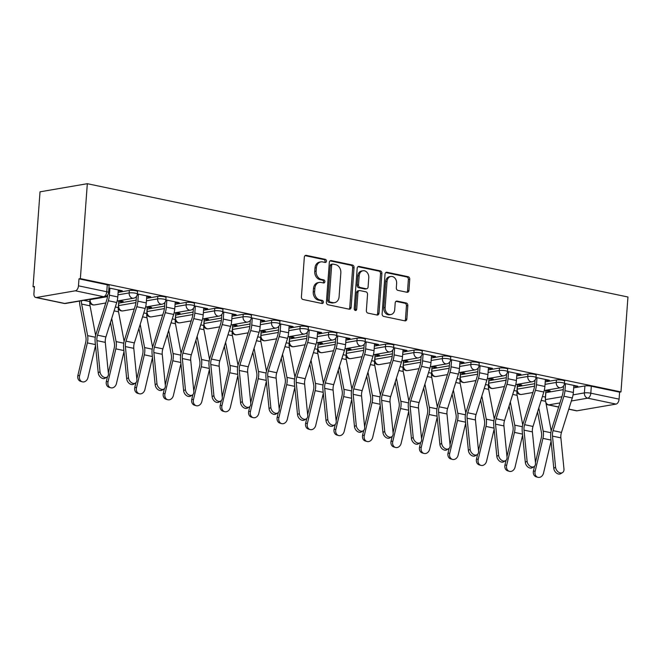 <?xml version="1.0" encoding="UTF-8"?>
<svg xmlns="http://www.w3.org/2000/svg" width="661" height="661" viewBox="0 0 661 661"><rect width="100%" height="100%" fill="white"/><g stroke="black" fill="none" stroke-linecap="round" stroke-linejoin="round"><path stroke-width="0.99" d="M326.46 261.161A1.578 1.248 80.3 0 0 325.319 259.352L306.283 255.361A2.247 1.785 80.3 0 0 305.746 255.353A2.247 1.785 80.3 0 0 304.333 257.195L301.416 296.929A2.247 1.785 80.3 0 0 303.044 299.516L322.081 303.506A1.578 1.248 80.3 0 0 322.304 300.416L319.841 299.896A7.205 5.709 80.3 0 1 314.628 291.633L314.867 288.32A7.205 5.709 80.3 0 1 319.387 282.421A7.205 5.709 80.3 0 1 321.122 282.454L323.584 282.974A1.578 1.248 80.3 0 0 323.816 279.884L321.345 279.363A7.205 5.709 80.3 0 1 316.132 271.101L316.379 267.788A7.205 5.709 80.3 0 1 320.891 261.888A7.205 5.709 80.3 0 1 322.626 261.921L325.096 262.442A1.578 1.248 80.3 0 0 326.46 261.161M324.691 262.359A1.578 1.248 80.3 0 0 323.94 259.591L305.093 255.633M321.676 303.416A1.578 1.248 80.3 0 0 320.924 300.648L318.462 300.135L319.841 299.896M323.179 282.891A1.578 1.248 80.3 0 0 322.436 280.115L319.974 279.603L321.345 279.363M534.79 383.686L517.398 386.668A4.586 0.835 -175.8 0 0 517.257 386.693M506.318 377.712L488.925 380.703A4.586 0.835 -175.8 0 0 488.785 380.728M477.845 371.746L460.444 374.737A4.586 0.835 -175.8 0 0 460.312 374.762M449.373 365.781L431.972 368.772A4.586 0.835 -175.8 0 0 431.84 368.797M420.9 359.815L403.499 362.798A4.586 0.835 -175.8 0 0 403.367 362.823M392.427 353.85L375.027 356.833A4.586 0.835 -175.8 0 0 374.894 356.857M363.955 347.876L346.554 350.867A4.586 0.835 -175.8 0 0 346.422 350.892M335.482 341.911L318.081 344.902A4.586 0.835 -175.8 0 0 317.949 344.926M307.01 335.945L289.609 338.928A4.586 0.835 -175.8 0 0 289.477 338.961M278.537 329.979L261.136 332.962A4.586 0.835 -175.8 0 0 261.004 332.987M250.065 324.006L232.664 326.997A4.586 0.835 -175.8 0 0 232.532 327.021M221.592 318.04L204.191 321.031A4.586 0.835 -175.8 0 0 204.059 321.056M193.119 312.075L175.719 315.066A4.586 0.835 -175.8 0 0 175.586 315.09M164.647 306.109L147.246 309.092A4.586 0.835 -175.8 0 0 147.114 309.117M136.174 300.144L118.773 303.126A4.586 0.835 -175.8 0 0 118.641 303.151M406.994 292.269A2.247 1.785 80.3 0 0 407.531 292.286A2.247 1.785 80.3 0 0 408.944 290.435L409.762 279.289A2.247 1.785 80.3 0 0 408.134 276.703L386.991 272.274A2.247 1.785 80.3 0 0 386.454 272.266A2.247 1.785 80.3 0 0 385.041 274.108L382.124 313.843A2.247 1.785 80.3 0 0 383.752 316.429L404.896 320.858A2.247 1.785 80.3 0 0 405.433 320.874A2.247 1.785 80.3 0 0 406.846 319.032L407.837 305.564A2.247 1.785 80.3 0 0 406.201 302.978L397.154 301.085A2.247 1.785 80.3 0 0 396.617 301.069A2.247 1.785 80.3 0 0 395.204 302.912L394.716 309.596A6.023 4.776 80.3 0 1 390.94 314.52A6.023 4.776 80.3 0 1 385.132 307.58L387.049 281.421A6.023 4.776 80.3 0 1 390.825 276.488A6.023 4.776 80.3 0 1 396.633 283.429L396.311 287.791A2.247 1.785 80.3 0 0 397.947 290.377L406.994 292.269M620.976 391.915L80.361 278.611L87.326 183.7L627.95 297.004L620.976 391.915L619.597 392.155L619.093 399.128A4.586 2.669 101.8 0 1 616.002 404.102L576.962 410.803A4.586 2.669 101.8 0 1 576.359 410.795L568.766 409.2M354.048 267.614A2.247 1.785 80.3 0 0 352.42 265.028L331.277 260.599A2.247 1.785 80.3 0 0 330.731 260.591A2.247 1.785 80.3 0 0 329.327 262.434L326.402 302.168A2.247 1.785 80.3 0 0 328.038 304.754L349.173 309.183A2.247 1.785 80.3 0 0 349.719 309.191A2.247 1.785 80.3 0 0 351.131 307.348L354.048 267.614L352.668 267.845A2.247 1.785 80.3 0 0 351.041 265.268L330.087 260.872M359.138 266.441L380.273 270.87A2.247 1.785 80.3 0 1 381.901 273.447L378.984 313.19A2.247 1.785 80.3 0 1 377.58 315.033A2.247 1.785 80.3 0 1 377.034 315.024L367.987 313.124A2.247 1.785 80.3 0 1 366.359 310.546L367.541 294.426A2.247 1.785 80.3 0 0 365.913 291.84L359.906 290.584A2.247 1.785 80.3 0 0 359.369 290.576A2.247 1.785 80.3 0 0 357.956 292.418L356.725 309.199A1.578 1.248 80.3 0 1 354.213 308.67L357.18 268.267A2.247 1.785 80.3 0 1 358.593 266.424A2.247 1.785 80.3 0 1 359.138 266.441L358.08 266.614M545.73 392.667A4.586 0.835 4.2 0 1 545.87 392.642L563.263 389.651M573.69 387.858L584.902 385.933L584.39 392.907A4.586 0.835 4.2 0 1 590.802 393.196L619.093 399.128M36.347 297.5L64.638 303.432L103.67 296.723L75.379 290.799L36.347 297.5A4.586 2.669 -78.2 0 1 35.735 297.491A4.586 2.669 -78.2 0 1 33.918 293.476L34.43 286.502L33.05 286.742L34.389 287.023M33.05 286.742L40.024 191.822L87.326 183.7M75.379 290.799A4.586 2.669 -78.2 0 0 78.469 285.825L106.76 291.757A4.586 0.835 4.2 0 1 108.578 292.567L109.09 285.593A4.586 0.835 4.2 0 0 107.272 284.784L106.76 291.757A4.586 2.669 -78.2 0 1 103.67 296.723A4.586 3.636 80.3 0 0 104.777 296.748A4.586 4.586 0 0 0 108.578 292.567M80.361 278.611L78.981 278.851L78.469 285.825M118.245 290.708L120.203 291.121L120.261 290.344M120.203 291.121L122.277 290.766L108.916 287.965M118.773 301.342L121.087 301.821L121.145 301.044M121.087 301.821L123.161 301.466L119.327 300.664M146.725 296.682L148.675 297.086L148.733 296.31M148.675 297.086L150.749 296.731L137.389 293.93M147.246 307.307L149.56 307.795L149.617 307.018M149.56 307.795L151.633 307.439L147.8 306.63M175.198 302.647L177.148 303.052L177.206 302.275M177.148 303.052L179.222 302.697L165.861 299.904M175.719 313.273L178.04 313.76L178.09 312.984M178.04 313.76L180.106 313.405L176.272 312.603M203.671 308.613L205.621 309.026L205.678 308.249M205.621 309.026L207.694 308.67L194.334 305.869M204.191 319.238L206.513 319.726L206.562 318.949M206.513 319.726L208.579 319.37L204.745 318.569M232.143 314.578L234.093 314.991L234.151 314.215M234.093 314.991L236.167 314.636L222.807 311.835M232.664 325.212L234.986 325.691L235.043 324.915M234.986 325.691L237.051 325.336L233.217 324.534M260.616 320.544L262.566 320.957L262.624 320.18M262.566 320.957L264.64 320.602L251.279 317.801M261.136 331.178L263.458 331.665L263.516 330.888M263.458 331.665L265.524 331.31L261.69 330.5M289.088 326.517L291.038 326.922L291.096 326.146M291.038 326.922L293.112 326.567L279.752 323.766M289.609 337.143L291.931 337.631L291.988 336.854M291.931 337.631L293.996 337.275L290.162 336.474M317.561 332.483L319.511 332.896L319.569 332.111M319.511 332.896L321.585 332.541L308.224 329.74M318.081 343.109L320.403 343.596L320.461 342.819M320.403 343.596L322.469 343.241L318.635 342.439M346.034 338.449L347.983 338.862L348.041 338.085M347.983 338.862L350.057 338.506L336.697 335.705M346.554 349.074L348.876 349.562L348.934 348.785M348.876 349.562L350.941 349.206L347.108 348.405M374.506 344.414L376.456 344.827L376.514 344.05M376.456 344.827L378.53 344.472L365.169 341.671M375.027 355.048L377.348 355.535L377.406 354.75M377.348 355.535L379.414 355.18L375.58 354.37M402.979 350.388L404.929 350.793L404.986 350.016M404.929 350.793L407.002 350.437L393.642 347.636M403.499 361.013L405.821 361.501L405.879 360.724M405.821 361.501L407.887 361.146L404.053 360.336M431.451 356.353L433.409 356.758L433.459 355.982M433.409 356.758L435.475 356.403L422.115 353.61M431.972 366.979L434.294 367.466L434.351 366.69M434.294 367.466L436.359 367.111L432.525 366.31M459.924 362.319L461.882 362.732L461.932 361.955M461.882 362.732L463.948 362.377L450.587 359.576M460.444 372.944L462.766 373.432L462.824 372.655M462.766 373.432L464.832 373.077L460.998 372.275M488.396 368.284L490.355 368.698L490.412 367.921M490.355 368.698L492.42 368.342L479.06 365.541M488.917 378.918L491.239 379.397L491.297 378.621M491.239 379.397L493.304 379.042L489.471 378.241M516.869 374.25L518.827 374.663L518.885 373.886M518.827 374.663L520.893 374.308L507.532 371.507M517.389 384.884L519.711 385.371L519.769 384.595M519.711 385.371L521.777 385.016L517.943 384.206M545.342 380.224L547.3 380.629L547.358 379.852M547.3 380.629L549.365 380.273L536.005 377.472M545.218 381.893L556.43 379.968L556.248 382.438A4.586 0.835 4.2 0 1 561.379 382.521A4.586 0.835 4.2 0 1 564.469 383.545L564.651 381.067A4.586 0.835 -175.8 0 0 561.561 380.042A4.586 0.835 -175.8 0 0 556.43 379.968M516.745 375.927L527.957 374.002L527.775 376.473A4.586 0.835 4.2 0 1 532.906 376.547A4.586 0.835 4.2 0 1 535.997 377.571L536.178 375.101A4.586 0.835 -175.8 0 0 533.088 374.076A4.586 0.835 -175.8 0 0 527.957 374.002M488.272 369.962L499.485 368.037L499.303 370.507A4.586 0.835 4.2 0 1 504.434 370.581A4.586 0.835 4.2 0 1 507.524 371.606L507.706 369.135A4.586 0.835 -175.8 0 0 504.616 368.111A4.586 0.835 -175.8 0 0 499.485 368.037M459.8 363.988L471.012 362.063L470.83 364.541A4.586 0.835 4.2 0 1 475.961 364.616A4.586 0.835 4.2 0 1 479.051 365.64L479.233 363.17A4.586 0.835 -175.8 0 0 476.143 362.145A4.586 0.835 -175.8 0 0 471.012 362.063M431.327 358.022L442.54 356.097L442.358 358.576A4.586 0.835 4.2 0 1 447.489 358.65A4.586 0.835 4.2 0 1 450.579 359.675L450.761 357.196A4.586 0.835 -175.8 0 0 447.671 356.172A4.586 0.835 -175.8 0 0 442.54 356.097M402.855 352.057L414.067 350.132L413.885 352.602A4.586 0.835 4.2 0 1 419.016 352.685A4.586 0.835 4.2 0 1 422.106 353.709L422.288 351.231A4.586 0.835 -175.8 0 0 419.198 350.206A4.586 0.835 -175.8 0 0 414.067 350.132M374.382 346.091L385.594 344.166L385.413 346.637A4.586 0.835 4.2 0 1 390.544 346.711A4.586 0.835 4.2 0 1 393.634 347.736L393.816 345.265A4.586 0.835 -175.8 0 0 390.725 344.241A4.586 0.835 -175.8 0 0 385.594 344.166M345.91 340.118L357.122 338.192L356.94 340.671A4.586 0.835 4.2 0 1 362.071 340.745A4.586 0.835 4.2 0 1 365.161 341.77L365.343 339.3A4.586 0.835 -175.8 0 0 362.253 338.275A4.586 0.835 -175.8 0 0 357.122 338.192M317.437 334.152L328.649 332.227L328.467 334.706A4.586 0.835 4.2 0 1 333.598 334.78A4.586 0.835 4.2 0 1 336.689 335.805L336.87 333.326A4.586 0.835 -175.8 0 0 333.78 332.301A4.586 0.835 -175.8 0 0 328.649 332.227M288.964 328.187L300.168 326.261L299.987 328.732A4.586 0.835 4.2 0 1 305.126 328.814A4.586 0.835 4.2 0 1 308.216 329.839L308.398 327.36A4.586 0.835 -175.8 0 0 305.308 326.336A4.586 0.835 -175.8 0 0 300.168 326.261M260.492 322.221L271.696 320.296L271.514 322.766A4.586 0.835 4.2 0 1 276.653 322.841A4.586 0.835 4.2 0 1 279.743 323.865L279.925 321.395A4.586 0.835 -175.8 0 0 276.835 320.37A4.586 0.835 -175.8 0 0 271.696 320.296M232.019 316.255L243.223 314.33L243.041 316.801A4.586 0.835 4.2 0 1 248.181 316.875A4.586 0.835 4.2 0 1 251.271 317.9L251.453 315.429A4.586 0.835 -175.8 0 0 248.362 314.405A4.586 0.835 -175.8 0 0 243.223 314.33M203.547 310.282L214.751 308.356L214.569 310.835A4.586 0.835 4.2 0 1 219.708 310.91A4.586 0.835 4.2 0 1 222.798 311.934L222.98 309.464A4.586 0.835 -175.8 0 0 219.89 308.439A4.586 0.835 -175.8 0 0 214.751 308.356M175.074 304.316L186.278 302.391L186.096 304.87A4.586 0.835 4.2 0 1 191.236 304.944A4.586 0.835 4.2 0 1 194.326 305.969L194.508 303.49A4.586 0.835 -175.8 0 0 191.417 302.465A4.586 0.835 -175.8 0 0 186.278 302.391M146.602 298.351L157.805 296.425L157.624 298.896A4.586 0.835 4.2 0 1 162.763 298.979A4.586 0.835 4.2 0 1 165.853 300.003L166.035 297.524A4.586 0.835 -175.8 0 0 162.945 296.5A4.586 0.835 -175.8 0 0 157.805 296.425M118.129 292.385L129.333 290.46L129.151 292.93A4.586 0.835 4.2 0 1 134.29 293.005A4.586 0.835 4.2 0 1 137.381 294.029L137.562 291.559A4.586 0.835 -175.8 0 0 134.472 290.534A4.586 0.835 -175.8 0 0 129.333 290.46M545.862 390.849L548.184 391.337L548.242 390.56M573.814 386.189L577.838 386.247L564.477 383.446M548.184 391.337L550.249 390.981L546.416 390.18M575.772 386.602L575.83 385.817M619.597 392.155L591.314 386.231A4.586 0.835 -175.8 0 0 584.902 385.933M78.981 278.851L107.272 284.784M320.891 261.888L319.511 262.128A7.205 5.709 80.3 0 0 315 268.027L316.379 267.788M319.974 279.603A7.205 5.709 80.3 0 1 314.752 271.332L315 268.027M319.387 282.421L318.007 282.66A7.205 5.709 80.3 0 0 313.488 288.56L314.867 288.32M318.462 300.135A7.205 5.709 80.3 0 1 313.248 291.865L313.488 288.56M348.983 309.141A2.247 1.785 80.3 0 0 349.752 307.588L352.668 267.845M333.02 264.103A1.578 1.248 80.3 0 0 331.657 265.383L329.095 300.268A1.578 1.248 80.3 0 0 330.236 302.077L332.83 302.622A7.205 5.709 80.3 0 0 334.565 302.655A7.205 5.709 80.3 0 0 339.085 296.756L340.836 272.91A7.205 5.709 80.3 0 0 335.614 264.648L333.02 264.103M332.64 264.094L331.26 264.334A1.578 1.248 80.3 0 0 330.277 265.623L331.657 265.383M334.565 302.655L333.185 302.895A7.205 5.709 80.3 0 1 331.45 302.854L328.856 302.308A1.578 1.248 80.3 0 1 327.716 300.507L330.277 265.623M357.948 266.714L378.893 271.101L380.273 270.87M376.844 314.983A2.247 1.785 80.3 0 0 377.605 313.43L380.529 273.687A2.247 1.785 80.3 0 0 378.893 271.101M359.369 290.576L357.989 290.807A2.247 1.785 80.3 0 0 356.576 292.658L355.345 309.431L356.725 309.199M354.998 310.34A1.578 1.248 80.3 0 0 355.345 309.431M368.772 277.703A6.023 4.776 80.3 0 0 362.955 270.762A6.023 4.776 80.3 0 0 359.179 275.695L358.51 284.908A2.247 1.785 80.3 0 0 360.138 287.494L366.136 288.75A2.247 1.785 80.3 0 0 366.681 288.766A2.247 1.785 80.3 0 0 368.094 286.924L368.772 277.703M362.955 270.762L361.575 271.002A6.023 4.776 80.3 0 0 357.808 275.934L359.179 275.695M366.681 288.766L365.302 288.997A2.247 1.785 80.3 0 1 364.756 288.989L358.758 287.733A2.247 1.785 80.3 0 1 357.13 285.147L357.808 275.934M390.825 276.488L389.445 276.728A6.023 4.776 80.3 0 0 385.669 281.66L387.049 281.421M390.94 314.52L389.56 314.76A6.023 4.776 80.3 0 1 383.752 307.819L385.669 281.66M404.706 320.825A2.247 1.785 80.3 0 0 405.466 319.263L406.457 305.795A2.247 1.785 80.3 0 0 404.829 303.217L395.964 301.358M406.804 292.228A2.247 1.785 80.3 0 0 407.564 290.675L408.382 279.529A2.247 1.785 80.3 0 0 406.755 276.942L385.801 272.555M82.286 381.818L80.617 381.339A5.271 4.288 -73.8 0 1 77.891 375.39L79.56 375.878A5.271 4.288 106.2 0 0 82.286 381.818A5.271 4.288 106.2 0 0 87.954 377.638L95.523 345.662M90.012 299.284L89.838 301.623A11.468 6.676 -78.2 0 0 90.053 305.836L95.647 335.383M79.601 301.069A14.451 8.411 -78.2 0 0 79.915 305.481L85.889 337.027A8.486 4.941 101.8 0 1 85.69 342.406L77.891 375.39M81.402 300.763A11.468 6.676 -78.2 0 0 81.65 304.077L87.624 335.623A11.468 6.676 101.8 0 1 87.368 342.894L79.56 375.878M100.009 371.73A5.271 3.768 58.9 0 0 102.645 376.464A5.271 3.768 58.9 0 0 106.933 377.125A5.271 3.768 58.9 0 0 108.404 373.49L105.306 342.381L96.911 340.622L100.009 371.73L98.225 372.812A5.271 3.768 -121.1 0 0 100.86 377.538A5.271 3.768 -121.1 0 0 105.149 378.208L106.933 377.125M107.636 295.021L107.603 295.508A11.468 6.676 101.8 0 1 106.76 299.904L95.944 334.334A11.468 6.676 -78.2 0 0 95.126 341.696L98.225 372.812M109.908 288.171L109.396 295.194A14.451 8.411 101.8 0 1 108.33 300.747L97.514 335.177A8.486 4.941 -78.2 0 0 96.911 340.622M118.302 289.931L117.79 296.954A14.451 8.411 101.8 0 1 116.724 302.507L105.909 336.936A8.486 4.941 -78.2 0 0 105.306 342.381M110.759 387.784L109.09 387.305A5.271 4.288 -73.8 0 1 106.363 381.356L108.032 381.843A5.271 4.288 106.2 0 0 110.759 387.784A5.271 4.288 106.2 0 0 116.427 383.603L123.995 351.627M118.815 300.755L118.311 307.588A11.468 6.676 -78.2 0 0 118.526 311.802L124.119 341.357M110.47 322.428L114.361 343.001A8.486 4.941 101.8 0 1 114.163 348.38L108.354 372.953M107.462 376.712L106.363 381.356M111.717 318.453L116.096 341.597A11.468 6.676 101.8 0 1 115.84 348.859L108.032 381.843M139.231 393.758L137.562 393.27A5.271 4.288 -73.8 0 1 134.836 387.321L136.505 387.809A5.271 4.288 106.2 0 0 139.231 393.758A5.271 4.288 106.2 0 0 144.899 389.569L152.468 357.593M147.287 306.721L146.783 313.554A11.468 6.676 -78.2 0 0 146.998 317.776L152.592 347.322M138.942 328.401L142.834 348.967A8.486 4.941 101.8 0 1 142.636 354.346L136.827 378.927M135.935 382.678L134.836 387.321M140.19 324.419L144.569 347.562A11.468 6.676 101.8 0 1 144.313 354.825L136.505 387.809M128.482 377.695A5.271 3.768 58.9 0 0 131.126 382.43A5.271 3.768 58.9 0 0 135.406 383.091A5.271 3.768 58.9 0 0 136.877 379.455L133.778 348.347L125.383 346.587L128.482 377.695L126.697 378.778A5.271 3.768 -121.1 0 0 129.333 383.504A5.271 3.768 -121.1 0 0 133.621 384.173L135.406 383.091M136.439 296.492L136.075 301.474A11.468 6.676 101.8 0 1 135.232 305.878L124.417 340.308A11.468 6.676 -78.2 0 0 123.599 347.669L126.697 378.778M138.38 294.145L137.868 301.168A14.451 8.411 101.8 0 1 136.802 306.712L125.987 341.142A8.486 4.941 -78.2 0 0 125.383 346.587M146.775 295.905L146.263 302.928A14.451 8.411 101.8 0 1 145.197 308.472L134.381 342.902A8.486 4.941 -78.2 0 0 133.778 348.347M156.954 383.669A5.271 3.768 58.9 0 0 159.598 388.395A5.271 3.768 58.9 0 0 163.878 389.065A5.271 3.768 58.9 0 0 165.349 385.421L162.251 354.313L153.856 352.553L156.954 383.669L155.17 384.743A5.271 3.768 -121.1 0 0 157.805 389.478A5.271 3.768 -121.1 0 0 162.094 390.139L163.878 389.065M164.911 302.457L164.548 307.439A11.468 6.676 101.8 0 1 163.705 311.843L152.889 346.273A11.468 6.676 -78.2 0 0 152.071 353.635L155.17 384.743M166.853 300.111L166.341 307.134A14.451 8.411 101.8 0 1 165.275 312.678L154.459 347.108A8.486 4.941 -78.2 0 0 153.856 352.553M175.248 301.87L174.735 308.894A14.451 8.411 101.8 0 1 173.669 314.438L162.854 348.868A8.486 4.941 -78.2 0 0 162.251 354.313M167.712 399.723L166.035 399.236A5.271 4.288 -73.8 0 1 163.308 393.295L164.977 393.774A5.271 4.288 106.2 0 0 167.712 399.723A5.271 4.288 106.2 0 0 173.372 395.534L180.94 363.567M175.76 312.686L175.256 319.519A11.468 6.676 -78.2 0 0 175.471 323.741L181.064 353.288M167.415 334.367L171.306 354.932A8.486 4.941 101.8 0 1 171.116 360.311L165.3 384.892M164.407 388.643L163.308 393.295M168.662 330.384L173.042 353.528A11.468 6.676 101.8 0 1 172.785 360.799L164.977 393.774M196.185 405.689L194.508 405.21A5.271 4.288 -73.8 0 1 191.781 399.261L193.45 399.74A5.271 4.288 106.2 0 0 196.185 405.689A5.271 4.288 106.2 0 0 201.853 401.5L209.413 369.532M204.232 318.652L203.728 325.485A11.468 6.676 -78.2 0 0 203.943 329.707L209.537 359.254M195.887 340.332L199.779 360.898A8.486 4.941 101.8 0 1 199.589 366.277L193.772 390.858M192.88 394.609L191.781 399.261M197.135 336.35L201.514 359.493A11.468 6.676 101.8 0 1 201.258 366.764L193.45 399.74M224.657 411.654L222.98 411.175A5.271 4.288 -73.8 0 1 220.253 405.226L221.922 405.714A5.271 4.288 106.2 0 0 224.657 411.654A5.271 4.288 106.2 0 0 230.325 407.473L237.886 375.498M232.705 324.625L232.201 331.458A11.468 6.676 -78.2 0 0 232.416 335.672L238.01 365.227M224.36 346.298L228.252 366.872A8.486 4.941 101.8 0 1 228.062 372.242L222.245 396.823M221.352 400.574L220.253 405.226M225.608 342.324L229.987 365.459A11.468 6.676 101.8 0 1 229.731 372.73L221.922 405.714M185.427 389.635A5.271 3.768 58.9 0 0 188.071 394.361A5.271 3.768 58.9 0 0 192.351 395.03A5.271 3.768 58.9 0 0 193.822 391.395L190.723 360.286L182.329 358.526L185.427 389.635L183.642 390.709A5.271 3.768 -121.1 0 0 186.286 395.443A5.271 3.768 -121.1 0 0 190.566 396.104L192.351 395.03M193.384 308.431L193.02 313.405A11.468 6.676 101.8 0 1 192.177 317.809L181.362 352.239A11.468 6.676 -78.2 0 0 180.544 359.601L183.642 390.709M195.326 306.076L194.813 313.099A14.451 8.411 101.8 0 1 193.747 318.643L182.932 353.073A8.486 4.941 -78.2 0 0 182.329 358.526M203.72 307.836L203.208 314.859A14.451 8.411 101.8 0 1 202.142 320.403L191.326 354.833A8.486 4.941 -78.2 0 0 190.723 360.286M213.9 395.6A5.271 3.768 58.9 0 0 216.544 400.326A5.271 3.768 58.9 0 0 220.824 400.996A5.271 3.768 58.9 0 0 222.294 397.36L219.196 366.252L210.801 364.492L213.9 395.6L212.115 396.674A5.271 3.768 -121.1 0 0 214.759 401.409A5.271 3.768 -121.1 0 0 219.039 402.078L220.824 400.996M221.856 314.396L221.493 319.379A11.468 6.676 101.8 0 1 220.65 323.774L209.834 358.204A11.468 6.676 -78.2 0 0 209.016 365.566L212.115 396.674M223.798 312.042L223.286 319.065A14.451 8.411 101.8 0 1 222.22 324.609L211.404 359.047A8.486 4.941 -78.2 0 0 210.801 364.492M232.201 313.801L231.68 320.825A14.451 8.411 101.8 0 1 230.623 326.369L219.799 360.799A8.486 4.941 -78.2 0 0 219.196 366.252M242.372 401.566A5.271 3.768 58.9 0 0 245.016 406.3A5.271 3.768 58.9 0 0 249.296 406.961A5.271 3.768 58.9 0 0 250.767 403.326L247.677 372.217L239.274 370.457L242.372 401.566L240.587 402.648A5.271 3.768 -121.1 0 0 243.231 407.374A5.271 3.768 -121.1 0 0 247.511 408.044L249.296 406.961M250.329 320.362L249.965 325.344A11.468 6.676 101.8 0 1 249.123 329.74L238.307 364.178A11.468 6.676 -78.2 0 0 237.489 371.54L240.587 402.648M252.271 318.007L251.758 325.038A14.451 8.411 101.8 0 1 250.693 330.583L239.877 365.012A8.486 4.941 -78.2 0 0 239.274 370.457M260.674 319.767L260.153 326.798A14.451 8.411 101.8 0 1 259.095 332.343L248.272 366.772A8.486 4.941 -78.2 0 0 247.677 372.217M253.13 417.628L251.453 417.141A5.271 4.288 -73.8 0 1 248.726 411.192L250.395 411.679A5.271 4.288 106.2 0 0 253.13 417.628A5.271 4.288 106.2 0 0 258.798 413.439L266.358 381.463M261.178 330.591L260.674 337.424A11.468 6.676 -78.2 0 0 260.888 341.646L266.482 371.193M252.833 352.272L256.724 372.837A8.486 4.941 101.8 0 1 256.534 378.216L250.717 402.797M249.825 406.548L248.726 411.192M254.08 348.289L258.459 371.432A11.468 6.676 101.8 0 1 258.203 378.695L250.395 411.679M270.845 407.531A5.271 3.768 58.9 0 0 273.489 412.266A5.271 3.768 58.9 0 0 277.769 412.927A5.271 3.768 58.9 0 0 279.239 409.291L276.149 378.183L267.746 376.423L270.845 407.531L269.06 408.614A5.271 3.768 -121.1 0 0 271.704 413.34A5.271 3.768 -121.1 0 0 275.984 414.009L277.769 412.927M278.802 326.327L278.438 331.31A11.468 6.676 101.8 0 1 277.595 335.714L266.78 370.143A11.468 6.676 -78.2 0 0 265.962 377.505L269.06 408.614M280.743 323.981L280.231 331.004A14.451 8.411 101.8 0 1 279.165 336.548L268.349 370.978A8.486 4.941 -78.2 0 0 267.746 376.423M289.146 325.741L288.626 332.764A14.451 8.411 101.8 0 1 287.568 338.308L276.744 372.738A8.486 4.941 -78.2 0 0 276.149 378.183M281.603 423.594L279.925 423.106A5.271 4.288 -73.8 0 1 277.199 417.157L278.868 417.645A5.271 4.288 106.2 0 0 281.603 423.594A5.271 4.288 106.2 0 0 287.271 419.405L294.831 387.437M289.65 336.556L289.146 343.39A11.468 6.676 -78.2 0 0 289.361 347.612L294.955 377.158M281.305 358.237L285.197 378.803A8.486 4.941 101.8 0 1 285.007 384.181L279.19 408.762M278.298 412.514L277.199 417.157M282.553 354.255L286.932 377.398A11.468 6.676 101.8 0 1 286.676 384.669L278.868 417.645M299.317 413.505A5.271 3.768 58.9 0 0 301.961 418.231A5.271 3.768 58.9 0 0 306.241 418.9A5.271 3.768 58.9 0 0 307.712 415.265L304.622 384.157L296.219 382.397L299.317 413.505L297.533 414.579A5.271 3.768 -121.1 0 0 300.177 419.314A5.271 3.768 -121.1 0 0 304.457 419.975L306.241 418.9M307.274 332.301L306.911 337.275A11.468 6.676 101.8 0 1 306.068 341.679L295.252 376.109A11.468 6.676 -78.2 0 0 294.434 383.471L297.533 414.579M309.224 329.946L308.704 336.97A14.451 8.411 101.8 0 1 307.646 342.514L296.822 376.944A8.486 4.941 -78.2 0 0 296.219 382.397M317.619 331.706L317.098 338.729A14.451 8.411 101.8 0 1 316.041 344.274L305.217 378.703A8.486 4.941 -78.2 0 0 304.622 384.157M310.075 429.559L308.406 429.072A5.271 4.288 -73.8 0 1 305.671 423.131L307.348 423.61A5.271 4.288 106.2 0 0 310.075 429.559A5.271 4.288 106.2 0 0 315.743 425.37L323.303 393.402M318.123 342.522L317.619 349.355A11.468 6.676 -78.2 0 0 317.834 353.577L323.427 383.124M309.778 364.203L313.669 384.768A8.486 4.941 101.8 0 1 313.479 390.147L307.662 414.728M306.77 418.479L305.671 423.131M311.025 360.22L315.413 383.363A11.468 6.676 101.8 0 1 315.148 390.634L307.348 423.61M327.79 419.471A5.271 3.768 58.9 0 0 330.434 424.197A5.271 3.768 58.9 0 0 334.714 424.866A5.271 3.768 58.9 0 0 336.185 421.231L333.094 390.122L324.7 388.362L327.79 419.471L326.005 420.545A5.271 3.768 -121.1 0 0 328.649 425.279A5.271 3.768 -121.1 0 0 332.929 425.94L334.714 424.866M335.747 338.267L335.383 343.249A11.468 6.676 101.8 0 1 334.54 347.645L323.725 382.075A11.468 6.676 -78.2 0 0 322.907 389.436L326.005 420.545M337.697 335.912L337.176 342.935A14.451 8.411 101.8 0 1 336.119 348.479L325.295 382.909A8.486 4.941 -78.2 0 0 324.7 388.362M346.091 337.672L345.571 344.695A14.451 8.411 101.8 0 1 344.513 350.239L333.689 384.669A8.486 4.941 -78.2 0 0 333.094 390.122M338.548 435.525L336.879 435.045A5.271 4.288 -73.8 0 1 334.144 429.096L335.821 429.584A5.271 4.288 106.2 0 0 338.548 435.525A5.271 4.288 106.2 0 0 344.216 431.344L351.776 399.368M346.595 348.496L346.091 355.329A11.468 6.676 -78.2 0 0 346.306 359.543L351.9 389.089M338.25 370.168L342.142 390.734A8.486 4.941 101.8 0 1 341.952 396.113L336.135 420.693M335.243 424.445L334.144 429.096M339.498 366.186L343.885 389.329A11.468 6.676 101.8 0 1 343.621 396.6L335.821 429.584M356.262 425.436A5.271 3.768 58.9 0 0 358.906 430.171A5.271 3.768 58.9 0 0 363.186 430.832A5.271 3.768 58.9 0 0 364.657 427.196L361.567 396.088L353.172 394.328L356.262 425.436L354.478 426.519A5.271 3.768 -121.1 0 0 357.122 431.245A5.271 3.768 -121.1 0 0 361.402 431.914L363.186 430.832M364.219 344.232L363.856 349.215A11.468 6.676 101.8 0 1 363.013 353.61L352.197 388.04A11.468 6.676 -78.2 0 0 351.379 395.41L354.478 426.519M366.169 341.877L365.649 348.901A14.451 8.411 101.8 0 1 364.591 354.453L353.767 388.883A8.486 4.941 -78.2 0 0 353.172 394.328M374.564 343.637L374.043 350.661A14.451 8.411 101.8 0 1 372.986 356.213L362.162 390.643A8.486 4.941 -78.2 0 0 361.567 396.088M367.02 441.498L365.351 441.011A5.271 4.288 -73.8 0 1 362.616 435.062L364.294 435.549A5.271 4.288 106.2 0 0 367.02 441.498A5.271 4.288 106.2 0 0 372.688 437.309L380.249 405.333M375.068 354.461L374.564 361.294A11.468 6.676 -78.2 0 0 374.779 365.508L380.372 395.063M366.723 376.134L370.614 396.707A8.486 4.941 101.8 0 1 370.424 402.086L364.608 426.659M363.724 430.418L362.616 435.062M367.97 372.16L372.358 395.303A11.468 6.676 101.8 0 1 372.093 402.566L364.294 435.549M395.493 447.464L393.824 446.976A5.271 4.288 -73.8 0 1 391.089 441.027L392.766 441.515A5.271 4.288 106.2 0 0 395.493 447.464A5.271 4.288 106.2 0 0 401.161 443.275L408.721 411.299M403.541 360.427L403.036 367.26A11.468 6.676 -78.2 0 0 403.251 371.482L408.845 401.029M395.195 382.108L399.087 402.673A8.486 4.941 101.8 0 1 398.897 408.052L393.08 432.633M392.196 436.384L391.089 441.027M396.443 378.125L400.83 401.268A11.468 6.676 101.8 0 1 400.566 408.531L392.766 441.515M423.965 453.429L422.296 452.942A5.271 4.288 -73.8 0 1 419.57 447.001L421.239 447.48A5.271 4.288 106.2 0 0 423.965 453.429A5.271 4.288 106.2 0 0 429.633 449.24L437.194 417.273M432.013 366.392L431.517 373.225A11.468 6.676 -78.2 0 0 431.724 377.448L437.318 406.994M423.668 388.073L427.56 408.638A8.486 4.941 101.8 0 1 427.37 414.017L421.553 438.598M420.669 442.349L419.57 447.001M424.916 384.091L429.303 407.234A11.468 6.676 101.8 0 1 429.039 414.505L421.239 447.48M452.438 459.395L450.769 458.916A5.271 4.288 -73.8 0 1 448.042 452.967L449.711 453.446A5.271 4.288 106.2 0 0 452.438 459.395A5.271 4.288 106.2 0 0 458.106 455.206L465.666 423.238M460.486 372.358L459.99 379.191A11.468 6.676 -78.2 0 0 460.196 383.413L465.79 412.96M452.141 394.039L456.032 414.604A8.486 4.941 101.8 0 1 455.842 419.983L450.025 444.564M449.141 448.315L448.042 452.967M453.388 390.056L457.776 413.199A11.468 6.676 101.8 0 1 457.511 420.47L449.711 453.446M480.911 465.361L479.242 464.881A5.271 4.288 -73.8 0 1 476.515 458.932L478.184 459.42A5.271 4.288 106.2 0 0 480.911 465.361A5.271 4.288 106.2 0 0 486.579 461.18L494.139 429.204M488.958 378.332L488.462 385.165A11.468 6.676 -78.2 0 0 488.669 389.379L494.263 418.934M480.613 400.004L484.505 420.578A8.486 4.941 101.8 0 1 484.315 425.948L478.498 450.529M477.614 454.281L476.515 458.932M481.861 396.03L486.248 419.173A11.468 6.676 101.8 0 1 485.984 426.436L478.184 459.42M509.383 471.334L507.714 470.847A5.271 4.288 -73.8 0 1 504.987 464.898L506.657 465.385A5.271 4.288 106.2 0 0 509.383 471.334A5.271 4.288 106.2 0 0 515.051 467.145L522.611 435.169M517.431 384.297L516.935 391.13A11.468 6.676 -78.2 0 0 517.142 395.352L522.735 424.899M509.086 405.978L512.977 426.543A8.486 4.941 101.8 0 1 512.787 431.922L506.97 456.503M506.086 460.254L504.987 464.898M510.342 401.995L514.721 425.139A11.468 6.676 101.8 0 1 514.456 432.401L506.657 465.385M384.735 431.402A5.271 3.768 58.9 0 0 387.379 436.136A5.271 3.768 58.9 0 0 391.659 436.797A5.271 3.768 58.9 0 0 393.13 433.162L390.04 402.053L381.645 400.293L384.735 431.402L382.95 432.484A5.271 3.768 -121.1 0 0 385.594 437.21A5.271 3.768 -121.1 0 0 389.874 437.879L391.659 436.797M392.692 350.198L392.328 355.18A11.468 6.676 101.8 0 1 391.486 359.584L380.67 394.014A11.468 6.676 -78.2 0 0 379.86 401.376L382.95 432.484M394.642 347.851L394.121 354.874A14.451 8.411 101.8 0 1 393.064 360.419L382.24 394.848A8.486 4.941 -78.2 0 0 381.645 400.293M403.036 349.611L402.516 356.634A14.451 8.411 101.8 0 1 401.458 362.178L390.643 396.608A8.486 4.941 -78.2 0 0 390.04 402.053M413.208 437.375A5.271 3.768 58.9 0 0 415.852 442.102A5.271 3.768 58.9 0 0 420.132 442.771A5.271 3.768 58.9 0 0 421.602 439.135L418.512 408.019L410.117 406.259L413.208 437.375L411.423 438.45A5.271 3.768 -121.1 0 0 414.067 443.184A5.271 3.768 -121.1 0 0 418.347 443.845L420.132 442.771M421.164 356.163L420.801 361.146A11.468 6.676 101.8 0 1 419.958 365.55L409.142 399.979A11.468 6.676 -78.2 0 0 408.333 407.341L411.423 438.45M423.114 353.817L422.594 360.84A14.451 8.411 101.8 0 1 421.536 366.384L410.712 400.814A8.486 4.941 -78.2 0 0 410.117 406.259M431.509 355.577L430.989 362.6A14.451 8.411 101.8 0 1 429.931 368.144L419.115 402.574A8.486 4.941 -78.2 0 0 418.512 408.019M441.68 443.341A5.271 3.768 58.9 0 0 444.324 448.067A5.271 3.768 58.9 0 0 448.604 448.736A5.271 3.768 58.9 0 0 450.083 445.101L446.985 413.993L438.59 412.233L441.68 443.341L439.896 444.415A5.271 3.768 -121.1 0 0 442.54 449.15A5.271 3.768 -121.1 0 0 446.819 449.81L448.604 448.736M449.645 362.137L449.273 367.111A11.468 6.676 101.8 0 1 448.431 371.515L437.615 405.945A11.468 6.676 -78.2 0 0 436.805 413.307L439.896 444.415M451.587 359.782L451.066 366.805A14.451 8.411 101.8 0 1 450.009 372.35L439.185 406.779A8.486 4.941 -78.2 0 0 438.59 412.233M459.982 361.542L459.461 368.565A14.451 8.411 101.8 0 1 458.404 374.109L447.588 408.539A8.486 4.941 -78.2 0 0 446.985 413.993M470.153 449.306A5.271 3.768 58.9 0 0 472.797 454.033A5.271 3.768 58.9 0 0 477.085 454.702A5.271 3.768 58.9 0 0 478.556 451.066L475.457 419.958L467.063 418.198L470.153 449.306L468.368 450.381A5.271 3.768 -121.1 0 0 471.012 455.115A5.271 3.768 -121.1 0 0 475.292 455.784L477.085 454.702M478.118 368.103L477.746 373.085A11.468 6.676 101.8 0 1 476.903 377.481L466.088 411.91A11.468 6.676 -78.2 0 0 465.278 419.272L468.368 450.381M480.06 365.748L479.539 372.771A14.451 8.411 101.8 0 1 478.481 378.315L467.666 412.753A8.486 4.941 -78.2 0 0 467.063 418.198M488.454 367.508L487.934 374.531A14.451 8.411 101.8 0 1 486.876 380.075L476.06 414.505A8.486 4.941 -78.2 0 0 475.457 419.958M498.625 455.272A5.271 3.768 58.9 0 0 501.269 460.006A5.271 3.768 58.9 0 0 505.558 460.667A5.271 3.768 58.9 0 0 507.028 457.032L503.93 425.924L495.535 424.164L498.625 455.272L496.841 456.354A5.271 3.768 -121.1 0 0 499.485 461.081A5.271 3.768 -121.1 0 0 503.773 461.75L505.558 460.667M506.59 374.068L506.219 379.05A11.468 6.676 101.8 0 1 505.376 383.446L494.56 417.884A11.468 6.676 -78.2 0 0 493.75 425.246L496.841 456.354M508.532 371.713L508.012 378.745A14.451 8.411 101.8 0 1 506.954 384.289L496.138 418.719A8.486 4.941 -78.2 0 0 495.535 424.164M516.927 373.473L516.406 380.505A14.451 8.411 101.8 0 1 515.349 386.049L504.533 420.479A8.486 4.941 -78.2 0 0 503.93 425.924M527.106 461.238A5.271 3.768 58.9 0 0 529.742 465.972A5.271 3.768 58.9 0 0 534.03 466.641A5.271 3.768 58.9 0 0 535.501 462.997L532.402 431.889L524.008 430.129L527.106 461.238L525.313 462.32A5.271 3.768 -121.1 0 0 527.957 467.046A5.271 3.768 -121.1 0 0 532.245 467.715L534.03 466.641M535.063 380.034L534.691 385.016A11.468 6.676 101.8 0 1 533.848 389.42L523.033 423.85A11.468 6.676 -78.2 0 0 522.223 431.212L525.313 462.32M537.005 377.687L536.484 384.71A14.451 8.411 101.8 0 1 535.427 390.254L524.611 424.684A8.486 4.941 -78.2 0 0 524.008 430.129M545.399 379.447L544.887 386.47A14.451 8.411 101.8 0 1 543.821 392.014L533.006 426.444A8.486 4.941 -78.2 0 0 532.402 431.889M537.856 477.3L536.187 476.812A5.271 4.288 -73.8 0 1 533.46 470.872L535.129 471.351A5.271 4.288 106.2 0 0 537.856 477.3A5.271 4.288 106.2 0 0 543.524 473.111L551.084 441.143M545.903 390.263L545.408 397.096A11.468 6.676 -78.2 0 0 545.614 401.318L551.208 430.865M537.558 411.943L541.45 432.509A8.486 4.941 101.8 0 1 541.26 437.888L535.443 462.469M534.559 466.22L533.46 470.872M538.814 407.961L543.193 431.104A11.468 6.676 101.8 0 1 542.929 438.375L535.129 471.351M555.579 467.211A5.271 3.768 58.9 0 0 558.215 471.937A5.271 3.768 58.9 0 0 562.503 472.607A5.271 3.768 58.9 0 0 563.973 468.971L560.875 437.863L552.48 436.103L555.579 467.211L553.786 468.285A5.271 3.768 -121.1 0 0 556.43 473.02A5.271 3.768 -121.1 0 0 560.718 473.681L562.503 472.607M563.536 386.007L563.164 390.981A11.468 6.676 101.8 0 1 562.321 395.385L551.505 429.815A11.468 6.676 -78.2 0 0 550.696 437.177L553.786 468.285M565.477 383.653L564.957 390.676A14.451 8.411 101.8 0 1 563.899 396.22L553.083 430.65A8.486 4.941 -78.2 0 0 552.48 436.103M573.872 385.413L573.36 392.436A14.451 8.411 101.8 0 1 572.294 397.98L561.478 432.41A8.486 4.941 -78.2 0 0 560.875 437.863M323.94 259.591L325.319 259.352M320.924 300.648L322.304 300.416M322.436 280.115L323.816 279.884M517.076 389.172A4.586 0.835 4.2 0 1 517.216 389.147L534.575 386.164M517.398 386.668L517.216 389.147A4.586 3.636 80.3 0 0 520.529 394.41A4.586 3.636 -99.7 0 0 521.636 394.435L532.882 392.502M488.603 383.206A4.586 0.835 4.2 0 1 488.743 383.173L506.103 380.199M488.925 380.703L488.743 383.173A4.586 3.636 80.3 0 0 492.057 388.445A4.586 3.636 -99.7 0 0 493.164 388.461L504.409 386.536M460.13 377.233A4.586 0.835 4.2 0 1 460.271 377.208L477.63 374.225M460.444 374.737L460.271 377.208A4.586 3.636 80.3 0 0 463.584 382.471A4.586 3.636 -99.7 0 0 464.691 382.496L475.937 380.562M431.658 371.267A4.586 0.835 4.2 0 1 431.79 371.242L449.158 368.26M431.972 368.772L431.79 371.242A4.586 3.636 80.3 0 0 435.112 376.506A4.586 3.636 -99.7 0 0 436.219 376.53L447.464 374.597M403.185 365.302A4.586 0.835 4.2 0 1 403.317 365.277L420.685 362.294M403.499 362.798L403.317 365.277A4.586 3.636 80.3 0 0 406.639 370.54A4.586 3.636 -99.7 0 0 407.746 370.565L418.991 368.631M374.713 359.336A4.586 0.835 4.2 0 1 374.845 359.311L392.213 356.329M375.027 356.833L374.845 359.311A4.586 3.636 80.3 0 0 378.166 364.575A4.586 3.636 -99.7 0 0 379.274 364.591L390.519 362.666M346.24 353.362A4.586 0.835 4.2 0 1 346.372 353.338L363.74 350.363M346.554 350.867L346.372 353.338A4.586 3.636 80.3 0 0 349.694 358.601A4.586 3.636 -99.7 0 0 350.801 358.626L362.046 356.692M317.767 347.397A4.586 0.835 4.2 0 1 317.9 347.372L335.267 344.389M318.081 344.902L317.9 347.372A4.586 3.636 80.3 0 0 321.221 352.635A4.586 3.636 -99.7 0 0 322.328 352.66L333.574 350.727M289.295 341.431A4.586 0.835 4.2 0 1 289.427 341.406L306.795 338.424M289.609 338.928L289.427 341.406A4.586 3.636 80.3 0 0 292.749 346.67A4.586 3.636 -99.7 0 0 293.856 346.695L305.101 344.761M260.822 335.466A4.586 0.835 4.2 0 1 260.955 335.441L278.322 332.458M261.136 332.962L260.955 335.441A4.586 3.636 80.3 0 0 264.276 340.704A4.586 3.636 -99.7 0 0 265.383 340.721L276.629 338.796M232.35 329.5A4.586 0.835 4.2 0 1 232.482 329.467L249.85 326.493M232.664 326.997L232.482 329.467A4.586 3.636 80.3 0 0 235.803 334.73A4.586 3.636 -99.7 0 0 236.911 334.755L248.156 332.83M203.877 323.526A4.586 0.835 4.2 0 1 204.009 323.502L221.377 320.519M204.191 321.031L204.009 323.502A4.586 3.636 80.3 0 0 207.331 328.765A4.586 3.636 -99.7 0 0 208.438 328.79L219.683 326.856M175.405 317.561A4.586 0.835 4.2 0 1 175.537 317.536L192.896 314.553M175.719 315.066L175.537 317.536A4.586 3.636 80.3 0 0 178.858 322.799A4.586 3.636 -99.7 0 0 179.966 322.824L191.211 320.891M146.932 311.595A4.586 0.835 4.2 0 1 147.064 311.571L164.424 308.588M147.246 309.092L147.064 311.571A4.586 3.636 80.3 0 0 150.386 316.834A4.586 3.636 -99.7 0 0 151.493 316.859L162.738 314.925M118.459 305.63A4.586 0.835 4.2 0 1 118.592 305.605L135.951 302.622M118.773 303.126L118.592 305.605A4.586 3.636 80.3 0 0 121.913 310.868A4.586 3.636 -99.7 0 0 123.02 310.885L134.266 308.96M89.979 299.656A4.586 0.835 4.2 0 1 90.119 299.631L107.479 296.657M90.144 299.259L90.119 299.631A4.586 3.636 80.3 0 0 93.441 304.895A4.586 3.636 -99.7 0 0 94.548 304.919L105.793 302.986M545.87 392.642L545.375 399.302M545.399 399.599L561.891 396.774M573.054 394.857L584.39 392.907A4.586 3.636 -99.7 0 0 587.712 398.17L571.352 400.979M559.95 402.937L548.671 404.871L558.685 406.969M568.799 409.093L576.962 410.803M616.002 404.102L587.712 398.17A4.586 2.669 -78.2 0 0 590.802 393.196L591.314 386.231M545.036 384.363L556.248 382.438A4.586 3.636 -99.7 0 0 559.57 387.701A4.586 3.636 -99.7 0 0 560.677 387.726A4.586 4.586 0 0 0 564.469 383.545M516.563 378.398L527.775 376.473A4.586 3.636 -99.7 0 0 531.097 381.736A4.586 3.636 -99.7 0 0 532.204 381.761A4.586 4.586 0 0 0 535.997 377.571M488.091 372.432L499.303 370.507A4.586 3.636 -99.7 0 0 502.624 375.77A4.586 3.636 -99.7 0 0 503.732 375.795A4.586 4.586 0 0 0 507.524 371.606M459.618 366.467L470.83 364.541A4.586 3.636 -99.7 0 0 474.152 369.805A4.586 3.636 -99.7 0 0 475.251 369.83A4.586 4.586 0 0 0 479.051 365.64M431.146 360.501L442.358 358.576A4.586 3.636 -99.7 0 0 445.679 363.839A4.586 3.636 -99.7 0 0 446.778 363.856A4.586 4.586 0 0 0 450.579 359.675M402.673 354.527L413.885 352.602A4.586 3.636 -99.7 0 0 417.198 357.865A4.586 3.636 -99.7 0 0 418.306 357.89A4.586 4.586 0 0 0 422.106 353.709M374.2 348.562L385.413 346.637A4.586 3.636 -99.7 0 0 388.726 351.9A4.586 3.636 -99.7 0 0 389.833 351.925A4.586 4.586 0 0 0 393.634 347.736M345.728 342.596L356.94 340.671A4.586 3.636 -99.7 0 0 360.253 345.934A4.586 3.636 -99.7 0 0 361.36 345.959A4.586 4.586 0 0 0 365.161 341.77M317.255 336.631L328.467 334.706A4.586 3.636 -99.7 0 0 331.781 339.969A4.586 3.636 -99.7 0 0 332.888 339.985A4.586 4.586 0 0 0 336.689 335.805M288.783 330.657L299.987 328.732A4.586 3.636 -99.7 0 0 303.308 333.995A4.586 3.636 -99.7 0 0 304.415 334.02A4.586 4.586 0 0 0 308.216 329.839M260.31 324.691L271.514 322.766A4.586 3.636 -99.7 0 0 274.836 328.03A4.586 3.636 -99.7 0 0 275.943 328.054A4.586 4.586 0 0 0 279.743 323.865M231.837 318.726L243.041 316.801A4.586 3.636 -99.7 0 0 246.363 322.064A4.586 3.636 -99.7 0 0 247.47 322.089A4.586 4.586 0 0 0 251.271 317.9M203.365 312.76L214.569 310.835A4.586 3.636 -99.7 0 0 217.89 316.098A4.586 3.636 -99.7 0 0 218.998 316.123A4.586 4.586 0 0 0 222.798 311.934M174.892 306.795L186.096 304.87A4.586 3.636 -99.7 0 0 189.418 310.133A4.586 3.636 -99.7 0 0 190.525 310.149A4.586 4.586 0 0 0 194.326 305.969M146.42 300.821L157.624 298.896A4.586 3.636 -99.7 0 0 160.945 304.159A4.586 3.636 -99.7 0 0 162.052 304.184A4.586 4.586 0 0 0 165.853 300.003M117.947 294.856L129.151 292.93A4.586 3.636 -99.7 0 0 132.473 298.194A4.586 3.636 -99.7 0 0 133.58 298.218A4.586 4.586 0 0 0 137.381 294.029M546.11 403.937A4.586 4.586 0 0 0 548.068 404.863A4.586 2.669 101.8 0 0 548.671 404.871A4.586 3.636 -99.7 0 1 545.796 402.252M65.745 303.449A4.586 3.636 80.3 0 1 64.638 303.432A4.586 2.669 101.8 0 1 64.026 303.424A4.586 4.586 0 0 0 65.745 303.449L104.777 296.748M314.752 271.332L316.132 271.101M313.248 291.865L314.628 291.633M305.233 255.543L306.283 255.361M349.752 307.588L351.131 307.348M330.227 260.781L331.277 260.599M351.041 265.268L352.42 265.028M327.716 300.507L329.095 300.268M328.856 302.308L330.236 302.077M331.45 302.854L332.83 302.622M380.529 273.687L381.901 273.447M377.605 313.43L378.984 313.19M356.576 292.658L357.956 292.418M357.13 285.147L358.51 284.908M358.758 287.733L360.138 287.494M364.756 288.989L366.136 288.75M383.752 307.819L385.132 307.58M396.104 301.259L397.154 301.085M404.829 303.217L406.201 302.978M406.457 305.795L407.837 305.564M405.466 319.263L406.846 319.032M385.941 272.456L386.991 272.274M406.755 276.942L408.134 276.703M408.382 279.529L409.762 279.289M407.564 290.675L408.944 290.435M83.79 300.35L89.838 301.623M87.368 342.894L95.415 344.579M87.624 335.623L95.267 337.226M81.65 304.077L90.053 305.836M117.79 296.954L109.396 295.194M105.909 336.936L97.514 335.177M116.724 302.507L108.33 300.747M115.328 306.96L118.311 307.588M115.84 348.859L123.888 350.545M116.096 341.597L123.739 343.191M114.097 310.877L118.526 311.802M143.801 312.926L146.783 313.554M144.313 354.825L152.361 356.519M144.569 347.562L152.212 349.165M142.569 316.842L146.998 317.776M146.263 302.928L137.868 301.168M134.381 342.902L125.987 341.142M145.197 308.472L136.802 306.712M174.735 308.894L166.341 307.134M162.854 348.868L154.459 347.108M173.669 314.438L165.275 312.678M172.273 318.891L175.256 319.519M172.785 360.799L180.833 362.484M173.042 353.528L180.684 355.131M171.042 322.816L175.471 323.741M200.746 324.865L203.728 325.485M201.258 366.764L209.306 368.45M201.514 359.493L209.157 361.096M199.515 328.781L203.943 329.707M229.218 330.83L232.201 331.458M229.731 372.73L237.778 374.415M229.987 365.459L237.63 367.062M227.987 334.747L232.416 335.672M203.208 314.859L194.813 313.099M191.326 354.833L182.932 353.073M202.142 320.403L193.747 318.643M231.68 320.825L223.286 319.065M219.799 360.799L211.404 359.047M230.623 326.369L222.22 324.609M260.153 326.798L251.758 325.038M248.272 366.772L239.877 365.012M259.095 332.343L250.693 330.583M257.691 336.796L260.674 337.424M258.203 378.695L266.251 380.389M258.459 371.432L266.102 373.035M256.46 340.712L260.888 341.646M288.626 332.764L280.231 331.004M276.744 372.738L268.349 370.978M287.568 338.308L279.165 336.548M286.163 342.762L289.146 343.39M286.676 384.669L294.723 386.355M286.932 377.398L294.583 379.001M284.932 346.686L289.361 347.612M317.098 338.729L308.704 336.97M305.217 378.703L296.822 376.944M316.041 344.274L307.646 342.514M314.636 348.735L317.619 349.355M315.148 390.634L323.196 392.32M315.413 383.363L323.055 384.966M313.405 352.652L317.834 353.577M345.571 344.695L337.176 342.935M333.689 384.669L325.295 382.909M344.513 350.239L336.119 348.479M343.109 354.701L346.091 355.329M343.621 396.6L351.669 398.286M343.885 389.329L351.528 390.932M341.877 358.617L346.306 359.543M374.043 350.661L365.649 348.901M362.162 390.643L353.767 388.883M372.986 356.213L364.591 354.453M371.581 360.666L374.564 361.294M372.093 402.566L380.141 404.251M372.358 395.303L380.001 396.897M370.35 364.583L374.779 365.508M400.054 366.632L403.036 367.26M400.566 408.531L408.614 410.225M400.83 401.268L408.473 402.871M398.823 370.548L403.251 371.482M428.526 372.597L431.517 373.225M429.039 414.505L437.086 416.19M429.303 407.234L436.946 408.837M427.295 376.522L431.724 377.448M456.999 378.571L459.99 379.191M457.511 420.47L465.559 422.156M457.776 413.199L465.418 414.802M455.768 382.488L460.196 383.413M485.471 384.537L488.462 385.165M485.984 426.436L494.031 428.121M486.248 419.173L493.891 420.768M484.24 388.453L488.669 389.379M513.944 390.502L516.935 391.13M514.456 432.401L522.504 434.095M514.721 425.139L522.364 426.742M512.713 394.419L517.142 395.352M402.516 356.634L394.121 354.874M390.643 396.608L382.24 394.848M401.458 362.178L393.064 360.419M430.989 362.6L422.594 360.84M419.115 402.574L410.712 400.814M429.931 368.144L421.536 366.384M459.461 368.565L451.066 366.805M447.588 408.539L439.185 406.779M458.404 374.109L450.009 372.35M487.934 374.531L479.539 372.771M476.06 414.505L467.666 412.753M486.876 380.075L478.481 378.315M516.406 380.505L508.012 378.745M504.533 420.479L496.138 418.719M515.349 386.049L506.954 384.289M544.887 386.47L536.484 384.71M533.006 426.444L524.611 424.684M543.821 392.014L535.427 390.254M542.417 396.468L545.408 397.096M542.929 438.375L550.977 440.061M543.193 431.104L550.836 432.707M541.185 400.392L545.614 401.318M573.36 392.436L564.957 390.676M561.478 432.41L553.083 430.65M572.294 397.98L563.899 396.22M133.58 298.218L117.137 301.044M89.789 302.68A4.586 4.586 0 0 0 94.548 304.919M162.052 304.184L145.61 307.01M118.261 308.654A4.586 4.586 0 0 0 123.02 310.885M190.525 310.149L174.083 312.975M146.734 314.619A4.586 4.586 0 0 0 151.493 316.859M218.998 316.123L202.555 318.941M175.206 320.585A4.586 4.586 0 0 0 179.966 322.824M247.47 322.089L231.028 324.915M203.687 326.551A4.586 4.586 0 0 0 208.438 328.79M275.943 328.054L259.5 330.88M232.16 332.524A4.586 4.586 0 0 0 236.911 334.755M304.415 334.02L287.973 336.846M260.632 338.49A4.586 4.586 0 0 0 265.383 340.721M332.888 339.985L316.445 342.811M289.105 344.455A4.586 4.586 0 0 0 293.856 346.695M361.36 345.959L344.918 348.777M317.577 350.421A4.586 4.586 0 0 0 322.328 352.66M389.833 351.925L373.391 354.75M346.05 356.386A4.586 4.586 0 0 0 350.801 358.626M418.306 357.89L401.863 360.716M374.523 362.36A4.586 4.586 0 0 0 379.274 364.591M446.778 363.856L430.336 366.681M402.995 368.326A4.586 4.586 0 0 0 407.746 370.565M475.251 369.83L458.808 372.647M431.468 374.291A4.586 4.586 0 0 0 436.219 376.53M503.732 375.795L487.281 378.621M459.94 380.257A4.586 4.586 0 0 0 464.691 382.496M532.204 381.761L515.754 384.586M488.413 386.231A4.586 4.586 0 0 0 493.164 388.461M560.677 387.726L544.234 390.552M516.885 392.196A4.586 4.586 0 0 0 521.636 394.435M548.068 404.863L558.652 407.085M35.735 297.491L64.026 303.424"/></g></svg>
